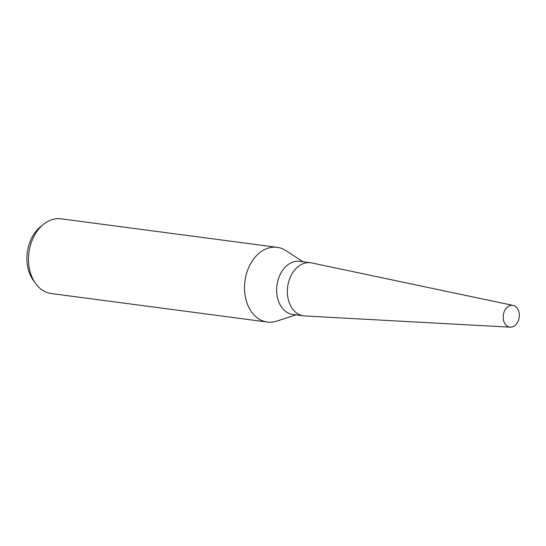 <?xml version="1.0" encoding="UTF-8"?>
<svg xmlns="http://www.w3.org/2000/svg" width="546" height="546" viewBox="0 0 546 546"><rect width="100%" height="100%" fill="white"/><g stroke="black" fill="none" stroke-linecap="round" stroke-linejoin="round"><path stroke-width="0.82" d="M311.786 262.947A26.788 19.56 97.5 0 0 310.558 262.735L299.843 261.316A26.788 19.56 97.5 0 0 278.385 278.924A26.788 19.56 97.5 0 0 284.084 310.067A26.788 19.56 97.5 0 0 292.833 314.428L303.549 315.847A26.788 19.56 97.5 0 0 304.791 315.957M310.558 262.735A26.788 19.56 97.5 0 0 289.1 280.337A26.788 19.56 97.5 0 0 294.799 311.486A26.788 19.56 97.5 0 0 303.549 315.847M303.098 261.746L285.797 250.566A37.681 27.512 97.5 0 0 277.15 247.338A37.681 27.512 97.5 0 0 246.963 272.099A37.681 27.512 97.5 0 0 254.982 315.909A37.681 27.512 97.5 0 0 267.287 322.044A37.681 27.512 97.5 0 0 276.474 321.171L296.089 314.858M277.15 247.338L61.138 218.823A37.681 27.512 97.5 0 0 43.257 224.556A37.681 27.512 97.5 0 0 35.497 283.354A37.681 27.512 97.5 0 0 38.971 287.401A37.681 27.512 97.5 0 0 51.276 293.536L267.287 322.044M43.257 224.556L40.247 227.04A34.05 24.863 97.5 0 0 33.238 280.18L35.497 283.354M513.124 305.419L311.636 262.919A26.788 19.56 97.5 0 0 289.339 279.634A26.788 19.56 97.5 0 0 294.799 311.486A26.788 19.56 97.5 0 0 304.641 315.943L510.257 327.177A10.988 8.026 97.5 0 0 518.7 319.622A10.988 8.026 97.5 0 0 516.27 307.132A10.988 8.026 97.5 0 0 513.124 305.419A10.988 8.026 97.5 0 0 503.978 312.278A10.988 8.026 97.5 0 0 506.217 325.348A10.988 8.026 97.5 0 0 510.257 327.177"/></g></svg>
